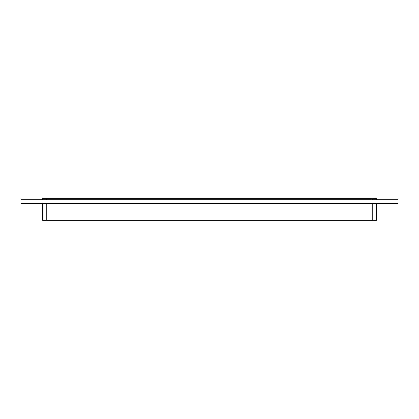 <?xml version="1.0" encoding="UTF-8"?>
<svg xmlns="http://www.w3.org/2000/svg" width="419" height="419" viewBox="0 0 419 419"><rect width="100%" height="100%" fill="white"/><g stroke="black" fill="none" stroke-linecap="round" stroke-linejoin="round"><path stroke-width="0.63" d="M20.95 199.743L20.95 203.356L398.05 203.356L398.05 199.743L20.95 199.743M376.367 198.658L376.367 199.743L376.367 198.658L372.753 198.658L372.753 199.743M376.367 203.356L376.367 220.342L376.367 203.356M42.633 199.743L42.633 198.658L42.633 199.743M372.753 203.356L372.753 220.342L376.367 220.342M372.753 220.342L46.247 220.342L46.247 203.356M46.247 199.743L46.247 198.658L42.633 198.658M46.247 198.658L372.753 198.658M42.633 220.342L42.633 203.356L42.633 220.342L46.247 220.342"/></g></svg>
